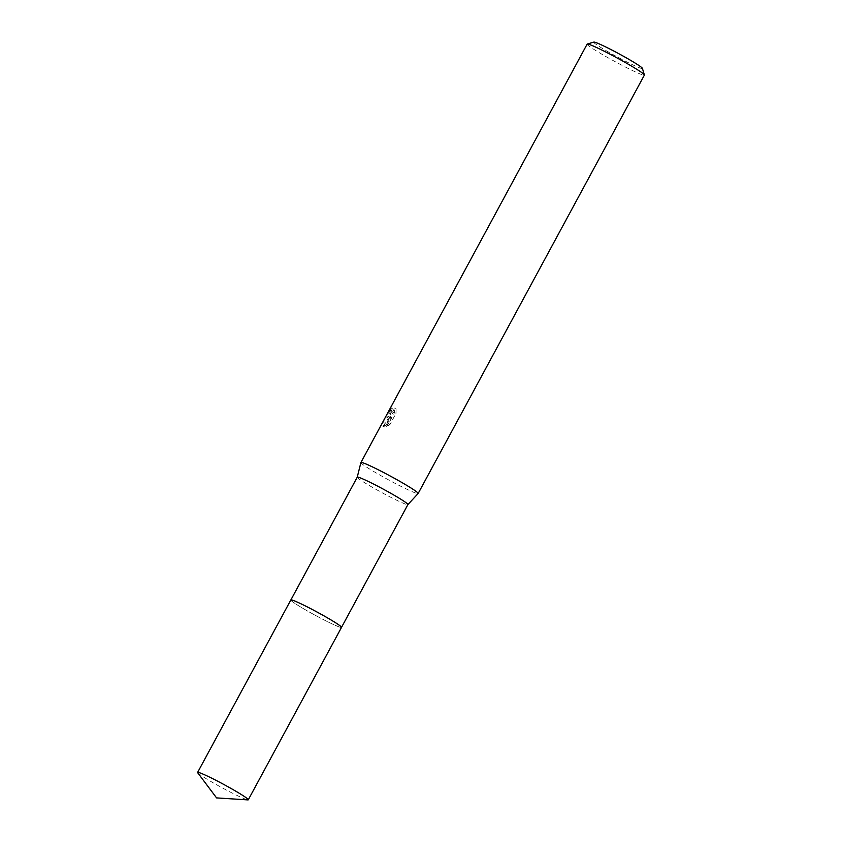 <?xml version="1.0" encoding="UTF-8"?>
<svg xmlns="http://www.w3.org/2000/svg" width="842" height="842" viewBox="0 0 842 842"><rect width="100%" height="100%" fill="white"/><g stroke="black" fill="none" stroke-linecap="round" stroke-linejoin="round"><path stroke-width="0.63" stroke-dasharray="4.21 3.16" d="M290.985 599.893A28.796 1.863 -151.6 0 0 290.9 599.925A28.796 1.863 -151.6 0 0 290.858 599.978A28.796 1.863 -151.6 0 0 291.774 601.114A28.796 1.863 -151.6 0 0 319.181 617.375A28.796 1.863 -151.6 0 0 341.515 627.364A28.796 1.863 -151.6 0 0 341.526 627.29A28.796 1.863 -151.6 0 0 341.505 627.216M291.753 601.114A28.807 1.863 -151.6 0 0 319.644 617.639A28.807 1.863 -151.6 0 0 341.526 627.311A28.807 1.863 -151.6 0 0 340.589 626.248A28.807 1.863 -151.6 0 0 313.645 610.218A28.807 1.863 -151.6 0 0 290.89 599.936A28.807 1.863 -151.6 0 0 291.753 601.114M357.24 477.203L357.24 477.193A28.796 1.863 -151.6 0 0 358.166 478.309A28.796 1.863 -151.6 0 0 385.373 494.475A28.796 1.863 -151.6 0 0 407.886 504.59L407.896 504.579M360.892 462.574A32.533 2.094 -151.6 0 0 361.944 463.826A32.533 2.094 -151.6 0 0 392.688 482.087A32.533 2.094 -151.6 0 0 418.127 493.528M387.688 416.232L389.13 416.727L386.952 417.579L383.647 420.495L382.426 425.947L383.089 426.189L390.32 416.601L385.383 425.736L388.509 423.8L394.593 412.527L394.635 408.075L392.646 411.906L389.646 413.611L390.993 408.023A32.533 2.094 28.4 0 1 390.709 407.623L387.688 416.232M587.137 44.142A32.533 2.094 -151.6 0 0 588.179 45.415A32.533 2.094 -151.6 0 0 619.154 63.803A32.533 2.094 -151.6 0 0 644.383 75.085M593.852 42.1A27.66 1.789 -151.6 0 0 594.631 43.268A27.66 1.789 -151.6 0 0 621.743 59.298A27.66 1.789 -151.6 0 0 642.404 68.349M396.035 408.802L396.045 413.275L389.951 424.547L386.794 426.462L391.73 417.327L384.468 426.905L385.162 421.116L390.52 417.443L389.467 417.327L392.13 408.349A30.912 2 -151.6 0 0 392.383 408.738L391.341 410.896L391.025 414.317L391.698 414.359L395.161 411.001L396.035 408.802L394.635 408.075M392.383 408.738L390.993 408.023M389.951 424.547L388.509 423.8M396.045 413.275L394.593 412.527M392.13 408.349L390.709 407.623M390.52 417.443L389.13 416.727M386.794 426.462L385.383 425.736M391.73 417.327L390.32 416.601M384.468 426.905L383.089 426.189M385.099 421.232L383.647 420.495M197.733 772.777A28.796 1.863 -151.6 0 0 229.761 791.806A28.796 1.863 -151.6 0 0 247.906 799.9M290.879 599.936L290.858 599.978A28.807 1.863 -151.6 0 0 322.991 619.386A28.807 1.863 -151.6 0 0 341.515 627.385M388.088 416.611L389.467 417.327M382.584 426.041L383.963 426.757M389.646 413.611L391.025 414.317"/><path stroke-width="1.26" d="M341.505 627.216A28.796 1.863 -151.6 0 0 340.589 626.227A28.796 1.863 -151.6 0 0 314.077 610.429A28.796 1.863 -151.6 0 0 290.985 599.893M341.536 627.322L407.907 504.568A28.796 1.863 -151.6 0 0 407.907 504.568A28.796 1.863 -151.6 0 0 406.991 503.432A28.796 1.863 -151.6 0 0 379.574 487.16A28.796 1.863 -151.6 0 0 357.25 477.182A28.796 1.863 -151.6 0 0 357.24 477.203L360.892 462.574A32.533 2.094 -151.6 0 1 360.902 462.542L587.137 44.142A32.533 2.094 -151.6 0 1 587.263 44.047A32.533 2.094 -151.6 0 1 613.292 55.909A32.533 2.094 -151.6 0 1 643.341 73.801A32.533 2.094 -151.6 0 1 644.383 74.938A32.533 2.094 -151.6 0 1 644.383 75.085L418.148 493.496A32.533 2.094 -151.6 0 0 417.106 492.212A32.533 2.094 -151.6 0 0 386.131 473.825A32.533 2.094 -151.6 0 0 360.902 462.542M407.896 504.579L418.127 493.528A32.533 2.094 -151.6 0 0 418.148 493.496M644.383 74.938L642.404 68.349A27.66 1.789 -151.6 0 0 641.52 67.392A27.66 1.789 -151.6 0 0 615.976 52.183A27.66 1.789 -151.6 0 0 593.852 42.1L587.263 44.047M216.131 780.408A28.796 1.863 -151.6 0 0 197.617 772.419A28.796 1.863 -151.6 0 0 197.733 772.777L216.573 797.9L247.906 799.9A28.796 1.863 -151.6 0 0 248.274 799.805A28.796 1.863 -151.6 0 0 216.131 780.408M248.274 799.805L341.515 627.385A28.807 1.863 -151.6 0 0 309.351 607.977A28.807 1.863 -151.6 0 0 290.837 599.978L197.617 772.419M290.879 599.936L357.25 477.182"/></g></svg>
